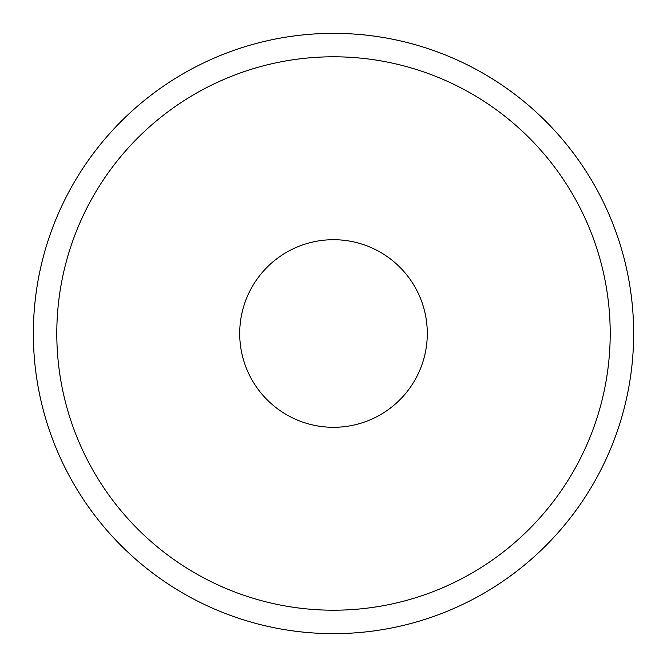 <?xml version="1.0" encoding="UTF-8"?>
<svg xmlns="http://www.w3.org/2000/svg" width="667" height="667" viewBox="0 0 667 667"><rect width="100%" height="100%" fill="white"/><g stroke="black" fill="none" stroke-linecap="round" stroke-linejoin="round"><path stroke-width="1" d="M56.795 333.5A276.705 276.705 0 0 1 333.5 56.795A276.705 276.705 0 0 1 610.205 333.5A276.705 276.705 0 0 1 333.5 610.205A276.705 276.705 0 0 1 56.795 333.5M633.65 333.5A300.15 300.15 0 0 1 333.5 633.65A300.15 300.15 0 0 1 33.35 333.5A300.15 300.15 0 0 1 333.5 33.35A300.15 300.15 0 0 1 633.65 333.5M427.297 333.5A93.797 93.797 0 0 1 333.5 427.297A93.797 93.797 0 0 1 239.703 333.5A93.797 93.797 0 0 1 333.5 239.703A93.797 93.797 0 0 1 427.297 333.5"/></g></svg>
